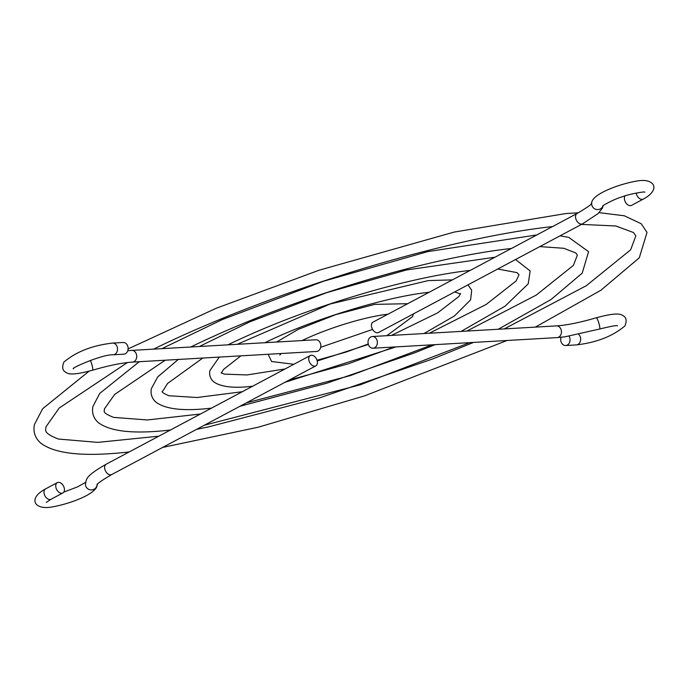 <?xml version="1.0" encoding="UTF-8"?>
<svg xmlns="http://www.w3.org/2000/svg" width="688" height="688" viewBox="0 0 688 688"><rect width="100%" height="100%" fill="white"/><g stroke="black" fill="none" stroke-linecap="round" stroke-linejoin="round"><path stroke-width="1.03" d="M636.219 193.027A5.857 3.827 -118 0 0 643.254 199.116L631.498 205.377A5.857 3.827 -118 0 1 625.874 202.84A5.857 3.827 -118 0 1 625.031 195.908M153.51 349.177C223.695 314.622 321.262 278.846 409.876 255.196C464.787 240.542 512.362 230.996 552.602 226.558L577.103 213.461A5.857 3.827 62 0 0 576.484 220.435A5.857 3.827 62 0 0 582.616 223.815L598.018 213.633L602.292 208.318L603.238 205.652M189.922 347.044L190.628 347.036C250.931 317.951 318.621 293.045 393.708 272.319C439.073 260.081 478.315 252.135 511.451 248.471L552.559 226.541M227.737 344.903C271.622 323.721 321.047 305.377 376.018 289.872C412.439 279.818 443.863 273.325 470.3 270.384L511.408 248.445M301.98 340.612C318.054 332.923 336.062 326.31 356.014 320.763C368.39 317.409 379.045 315.216 387.998 314.201L470.257 270.358M387.955 314.175L373.016 322.13A5.857 3.827 62 0 0 372.397 329.105A5.857 3.827 62 0 0 378.52 332.485L582.616 223.815M310.314 355.515A5.857 3.827 -118 0 1 311.26 355.232A5.857 3.827 -118 0 1 316.772 359.575A5.857 3.827 -118 0 1 315.826 365.87A5.857 3.827 -118 0 1 309.695 362.49A5.857 3.827 -118 0 1 310.314 355.515L106.219 464.185A5.857 3.827 -118 0 0 105.599 471.16A5.857 3.827 -118 0 0 111.731 474.539C92.003 486.253 99.149 483.836 96.999 484.988M429.157 292.288C386.914 296.502 311.329 319.679 264.863 342.753L264.158 342.762M561.055 337.283A5.857 4.67 -93.3 0 0 565.708 345.522A5.857 4.67 -93.3 0 0 569.647 342.203A5.857 4.67 -93.3 0 0 569.071 336.217M370.892 336.905A5.857 4.67 86.7 0 1 372.363 336.518A5.857 4.67 86.7 0 1 377.359 342.099A5.857 4.67 86.7 0 1 373.034 348.223A5.857 4.67 86.7 0 1 368.149 343.579A5.857 4.67 86.7 0 1 370.892 336.905M58.282 482.34A5.857 3.827 62 0 0 57.336 482.623A5.857 3.827 62 0 0 56.717 489.598A5.857 3.827 62 0 0 62.849 492.969A5.857 3.827 62 0 0 63.795 486.674A5.857 3.827 62 0 0 58.282 482.34M113.202 354.793A5.857 4.67 86.7 0 0 117.519 348.67A5.857 4.67 86.7 0 0 112.522 343.088L123.126 342.478A5.857 4.67 86.7 0 1 128.123 348.059A5.857 4.67 86.7 0 1 123.806 354.174L113.202 354.793C102.022 354.243 69.092 369.009 73.564 368.716M132.397 362.103L316.48 351.482A5.857 4.67 -93.3 0 0 320.806 345.359A5.857 4.67 -93.3 0 0 315.801 339.777L131.718 350.398A5.857 4.67 -93.3 0 1 136.714 355.98A5.857 4.67 -93.3 0 1 132.397 362.103C122.189 362.757 108.91 365.457 92.553 370.221A5.857 0.946 -106.5 0 0 92.364 366.463A5.857 0.946 -106.5 0 0 90.334 360.383M643.254 199.116C660.824 189.733 654.847 178.459 638.559 180.763C621.152 183.292 590.141 194.3 591.706 203.889A5.857 5.736 -0.6 0 0 603.066 205.798M565.708 345.522L576.32 344.912A5.857 4.67 -93.3 0 0 580.483 340.792A5.857 4.67 -93.3 0 0 578.703 334.385M596.29 317.779A5.857 0.946 73.5 0 1 598.861 323.128A5.857 0.946 73.5 0 1 599.609 329.019L564.917 336.828L557.117 337.602A5.857 4.67 86.7 0 0 561.442 331.478A5.857 4.67 86.7 0 0 556.446 325.897C566.645 325.243 579.924 322.543 596.29 317.779C614.685 312.868 620.318 313.367 623.5 315.981C626.398 317.693 626.888 320.986 624.962 325.871C612.819 336.208 596.608 342.555 576.32 344.912M57.336 482.623L45.58 488.884A5.857 3.827 62 0 0 44.961 495.859A5.857 3.827 62 0 0 51.093 499.23L62.849 492.969M97.094 484.816A5.857 5.736 179.4 0 1 90.979 489.908A5.857 5.736 179.4 0 1 85.415 484.24C86.654 479.209 84.452 476.681 106.219 464.185M644.725 192.21C646.023 191.058 627.344 194.463 622.528 196.716C614.866 198.729 601.544 206.013 602.765 206.09L602.765 206.09M591.843 203.012C589.685 204.164 596.84 201.747 577.103 213.461M281.168 353.52L279.81 355.06M293.853 364.287L271.588 361.501L268.139 354.268M317.022 360.237L346.038 352.084L368.243 344M386.88 335.684L412.559 316.618L413.505 313.857M407.64 303.7L374.736 304.38L335.856 314.588L298.102 329.466L276.533 342.048M320.66 347.294L372.578 329.44M240.869 355.842L223.462 369.508L221.312 373.145M252.823 386.183C234.909 388.393 222.138 387.138 214.536 382.416C210.614 379.484 209.049 375.571 209.84 370.694L219.283 357.089M289.132 380.077L348.248 363.832L394.052 347.01M423.997 333.542L454.519 315.912L470.601 299.848L471.693 290.216L467.978 284.849M452.386 279.878L428.263 280.601L330.085 304.019L237.248 344.31M454.648 291.944L460.633 294M460.487 293.561L458.913 296.476L437.671 312.851L391.403 335.417M221.166 372.707L224.168 374.109L246.975 374.951L285.056 368.966M368.364 344.439L317.237 360.985M202.762 358.044L167.562 383.483L162.841 391.008C160.889 391.618 162.918 393.201 168.938 395.755L197.052 397.509L242.365 391.704M211.672 408.096C184.633 411.338 166.169 409.437 156.271 402.403C152.014 398.756 150.371 394.181 151.36 388.66L157.698 376.955L178.295 359.454M246.278 402.893L350.476 375.571L432.098 344.808M461.115 331.401L505.104 306.143L528.246 283.809L530.138 270.943L515.544 259.522M494.913 257.226L406.307 270.006L326.86 292.606L249.735 321.881L199.365 346.494M497.734 269.008L517.015 272.629L519.019 274.761L516.155 280.928L486.124 304.492L429.329 333.233M284.815 382.373L396.125 346.89M165.154 360.211L114.681 394.422L104.361 408.973C104.989 410.899 100.723 412.336 113.709 417.401L147.387 419.964L200.449 414.021M170.529 430C134.401 434.231 110.295 431.737 98.221 422.509C93.491 418.209 91.71 412.92 92.88 406.634L99.674 393.45L139.286 361.707M204.276 425.261L360.34 384.79L469.689 342.641M498.232 329.26L551.079 299.504L582.203 273.153L588.575 251.67L568.718 237.351L560.041 235.829M536.778 234.943L427.867 251.584L323.532 281.229L222.121 319.653L161.852 348.661M539.805 246.605L563.816 248.282L575.83 252.986L577.361 255.093L573.405 265.37L536.244 295.1L466.86 331.066M239.906 406.29L326.37 383.328L414.615 352.841L435.229 344.628M127.418 362.542L59.177 408.061L45.881 426.947C46.492 429.243 41.314 432.511 58.48 439.047L97.816 442.375L158.833 436.175M129.378 451.913C84.529 457.056 54.937 454.071 40.592 442.977C35.088 438.007 33.024 431.883 34.4 424.608L42.647 408.724L89.027 371.21M162.609 447.441L258.31 427.188L364.399 395.927L507.09 340.483M535.341 327.118L600.882 290.259L639.298 257.794L647.012 232.398L641.207 223.729L624.283 215.774L599.042 212.652M578.341 212.798L565.785 213.564L454.028 232.105L319.094 270.221L216.084 308.319L128.123 348.902M581.506 224.4L615.88 225.991L633.467 232.527L635.832 235.907L630.647 249.821L586.296 285.718L504.227 328.916M196.587 429.355L209.04 426.758L319.542 397.888L432.924 358.861L473.516 342.426M617.454 325.888C617.695 325.037 611.744 326.086 599.609 329.019M373.034 348.223L557.117 337.602M372.363 336.518L556.446 325.897M45.58 488.884C28.019 498.267 33.996 509.541 50.284 507.237C67.691 504.708 98.694 493.7 97.137 484.111M51.093 499.23L46.294 502.386M63.803 492.092L77.692 486.829L85.596 482.348M315.826 365.87L111.731 474.539M112.522 343.088C92.235 345.445 76.015 351.792 63.872 362.129C61.954 367.014 62.436 370.307 65.343 372.019C68.525 374.633 74.158 375.132 92.553 370.221M127.779 350.717L131.718 350.398"/></g></svg>
